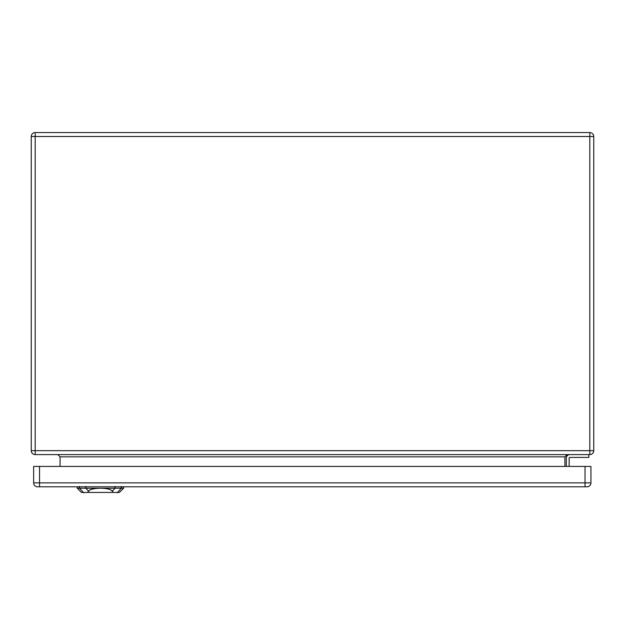 <?xml version="1.0" encoding="UTF-8"?>
<svg xmlns="http://www.w3.org/2000/svg" width="625" height="625" viewBox="0 0 625 625"><rect width="100%" height="100%" fill="white"/><g stroke="black" fill="none" stroke-linecap="round" stroke-linejoin="round"><path stroke-width="0.94" d="M589.812 454.602L35.188 454.602A3.938 3.938 0 0 1 31.25 450.664L31.25 136.508A3.938 3.938 0 0 1 35.188 132.57L589.812 132.57A3.938 3.938 0 0 1 593.75 136.508L593.75 450.664A3.938 3.938 0 0 1 589.812 454.602L589.812 136.508L35.188 136.508L35.188 450.664L593.75 450.664A3.938 3.938 0 0 1 589.812 454.602M588.828 454.602L588.828 457.414L569.844 457.414A0.703 0.703 0 0 0 569.141 458.117L569.141 466.414M566.328 458.117L566.328 466.414L566.328 458.117A3.516 3.516 0 0 1 569.844 454.602M60.078 466.414L60.078 456.852L57.828 454.602M564.922 466.414L564.922 456.852L567.172 454.602M569.844 457.414A0.703 0.703 0 0 0 569.141 458.117M113.164 492.43L119.406 492.43L123.625 488.211L100.438 488.211C106.828 488.352 110.805 489.328 112.383 491.141L113.164 492.43L87.711 492.43L88.492 491.141C90.07 489.328 94.047 488.352 100.438 488.211L77.25 488.211L77.203 486.805M77.25 488.211L81.469 492.43L87.711 492.43M585.031 486.805L587 486.805A3.938 3.938 0 0 0 590.938 482.867L590.938 466.414L33.641 466.414L33.641 482.867A3.938 3.938 0 0 0 37.578 486.805L585.031 486.805L585.031 466.414M564.922 456.852L60.078 456.852M593.75 136.508A3.938 3.938 0 0 0 589.812 132.57L589.812 136.508L593.75 136.508M35.188 454.602L35.188 450.664L31.25 450.664A3.938 3.938 0 0 0 35.188 454.602M31.25 136.508L35.188 136.508L35.188 132.57M85.859 488.328L85.805 486.422M79.539 488.328L79.477 486.422M83.672 492.797L79.195 487.836M117.203 492.797L121.68 487.836M121.398 486.422L121.336 488.328M115.016 488.328L115.07 486.422M115.18 488.031L112.219 491.32M88.656 491.32L85.695 488.031M590.938 482.867L39.547 482.867L39.547 466.414M39.547 486.805L39.547 482.867L33.641 482.867M123.625 488.211L123.672 486.805"/></g></svg>
